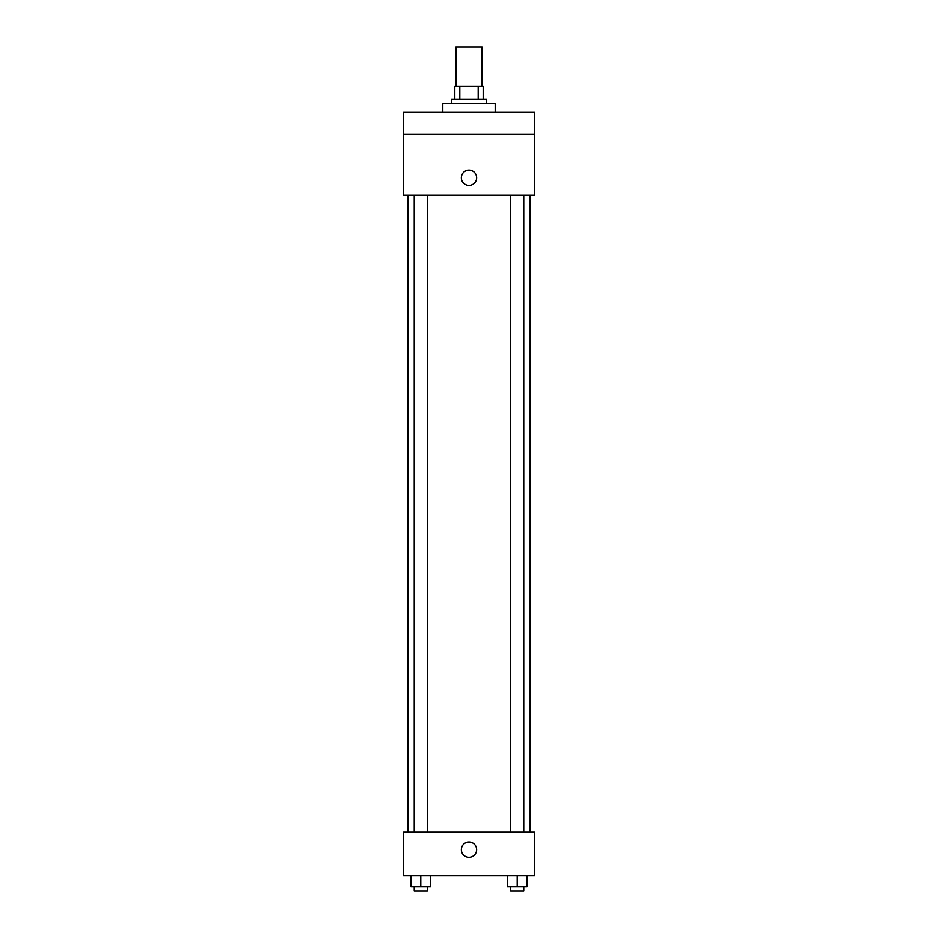 <?xml version="1.0" encoding="UTF-8"?>
<svg xmlns="http://www.w3.org/2000/svg" width="938" height="938" viewBox="0 0 938 938"><rect width="100%" height="100%" fill="white"/><g stroke="black" fill="none" stroke-linecap="round" stroke-linejoin="round"><path stroke-width="1.41" d="M482.085 86.167L482.085 46.9L455.915 46.9L455.915 86.167M459.819 99.252L459.819 86.167L454.824 86.167L454.824 99.252L454.824 86.167M459.819 86.167L483.176 86.167L483.176 99.252M478.181 99.252L478.181 86.167M451.553 103.614L451.553 99.252L486.447 99.252L486.447 103.614M495.182 112.337L495.182 103.614L442.818 103.614L442.818 112.337M403.563 112.337L534.437 112.337L534.437 134.157L403.563 134.157L403.563 112.337M534.437 134.157L534.437 195.233L403.563 195.233L403.563 134.157M469 185.419A7.633 7.633 0 0 1 462.387 173.964A7.633 7.633 0 0 1 475.613 173.964A7.633 7.633 0 0 1 469 185.419M403.563 832.205L534.437 832.205L534.437 875.834L403.563 875.834L403.563 832.205M469 857.285A7.633 7.633 0 0 1 462.387 845.841A7.633 7.633 0 0 1 475.613 845.841A7.633 7.633 0 0 1 469 857.285M507.352 875.834L507.352 886.738L526.98 886.738L526.98 875.834L526.98 886.738M517.166 886.738L517.166 875.834M523.709 886.738L523.709 891.1L510.624 891.1L510.624 886.738M411.02 875.834L411.02 886.738L430.648 886.738L430.648 875.834L430.648 886.738M420.834 886.738L420.834 875.834M427.376 886.738L427.376 891.1L414.291 891.1L414.291 886.738M530.076 832.205L530.076 195.233M407.924 832.205L407.924 195.233M510.624 195.233L510.624 832.205M523.709 195.233L523.709 832.205M427.376 832.205L427.376 195.233M414.291 832.205L414.291 195.233"/></g></svg>
